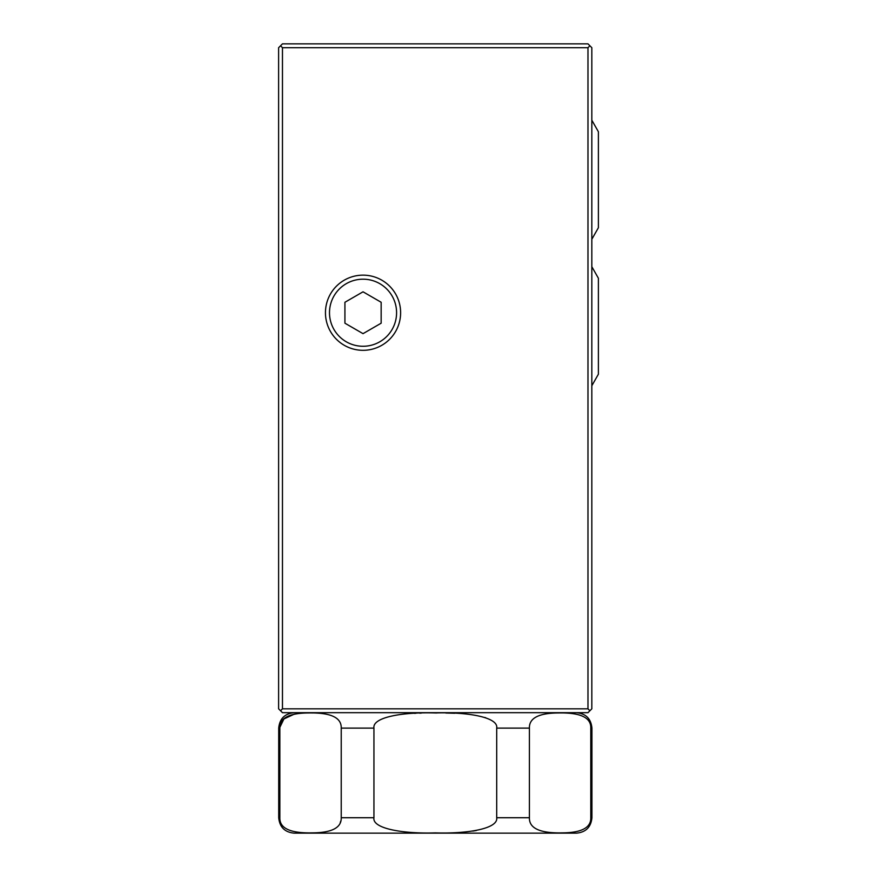 <?xml version="1.0" encoding="UTF-8"?>
<svg xmlns="http://www.w3.org/2000/svg" width="877" height="877" viewBox="0 0 877 877"><rect width="100%" height="100%" fill="white"/><g stroke="black" fill="none" stroke-linecap="round" stroke-linejoin="round"><path stroke-width="1.32" d="M589.903 45.779L591.832 47.709L591.832 708.824L587.974 712.683L282.471 712.683L278.612 708.824L278.612 47.709L282.471 43.85L587.974 43.85L589.903 45.779L587.974 47.709L282.471 47.709L280.541 45.779M589.903 710.754L587.974 708.824L282.471 708.824L280.541 710.754M282.471 708.824L282.471 47.709M587.974 47.709L587.974 708.824M363.034 275.148A37.59 37.59 0 0 0 325.455 312.727A37.59 37.59 0 0 0 363.034 350.318A37.59 37.59 0 0 0 400.625 312.727A37.59 37.59 0 0 0 363.034 275.148M363.034 279.193A33.534 33.534 0 0 0 329.5 312.727A33.534 33.534 0 0 0 363.034 346.272A33.534 33.534 0 0 0 396.579 312.727A33.534 33.534 0 0 0 363.034 279.193M344.924 302.269L344.924 323.196L363.034 333.655L381.155 323.196L381.155 302.269L363.034 291.811L344.924 302.269M436.932 712.957L435.321 712.957C467.079 711.894 498.629 717.112 496.7 728.107L496.7 727.987M485.847 717.824L484.795 717.452M454.757 713.264L446.601 713.045M446.525 713.045L445.867 713.034M590.78 728.107L590.78 817.726C591.054 827.669 581.604 832.712 562.431 832.865C540.057 833.369 529.05 828.327 529.412 817.726L529.412 728.107C529.094 718.088 538.818 713.045 558.583 712.957C580.388 712.519 591.131 717.561 590.78 728.107L591.931 728.107C591.01 718.734 585.869 713.593 576.507 712.683M373.942 817.846L373.942 817.759C372.034 828.721 403.508 833.939 435.321 832.876C467.375 833.895 498.421 828.776 496.7 817.726L496.7 728.107L529.412 728.107M435.321 712.957C403.409 711.927 372.188 717.046 373.942 728.107L373.942 817.726L341.23 817.726C341.548 827.745 331.824 832.788 312.059 832.865C290.243 833.314 279.511 828.272 279.851 817.726L278.711 817.726C279.62 827.099 284.762 832.24 294.135 833.15L576.507 833.15C585.869 832.24 591.01 827.099 591.931 817.726L591.931 728.107M472.813 831.1L476.375 830.508M547.654 832.306L548.596 832.416M421.256 713.1L419.634 713.144M415.906 713.264L414.306 713.33M406.687 713.779L405.591 713.867M279.851 817.726L279.851 728.107C279.588 718.164 289.037 713.122 308.222 712.968C330.585 712.464 341.581 717.507 341.23 728.107L341.23 728.074M312.705 712.968L311.916 712.957M294.376 714.108L283.918 718.954L279.873 727.351M340.276 822.451L340.769 821.058M341.23 817.726L341.23 728.107L373.942 728.107M496.7 817.726L529.412 817.726M590.78 817.726L591.931 817.726M279.851 728.107L278.711 728.107C279.62 718.734 284.762 713.593 294.135 712.683M278.711 817.726L278.711 728.107M591.832 266.718L598.388 278.228L598.388 374.216L591.832 385.737M598.388 326.222L598.388 374.216M598.388 131.747L598.388 179.741L598.388 131.747L591.832 120.226M598.388 227.735L598.388 179.741L598.388 227.735L591.832 239.246"/></g></svg>
